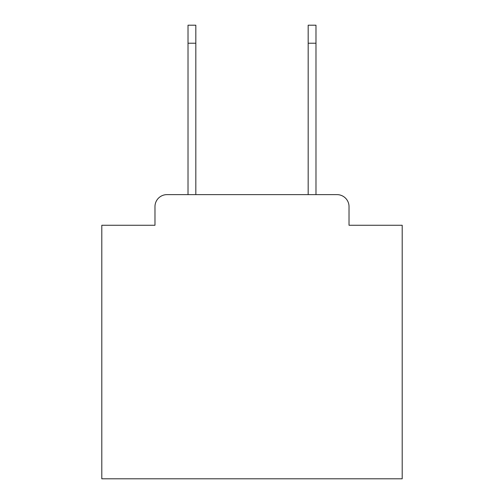 <?xml version="1.0" encoding="UTF-8"?>
<svg xmlns="http://www.w3.org/2000/svg" width="504" height="504" viewBox="0 0 504 504"><rect width="100%" height="100%" fill="white"/><g stroke="black" fill="none" stroke-linecap="round" stroke-linejoin="round"><path stroke-width="0.76" d="M154.974 206.64L154.974 225.263L154.974 206.64A12.014 12.014 0 0 1 166.988 194.626L188.017 194.626L188.017 25.2L195.823 25.2L195.823 194.626L308.177 194.626L308.177 25.2L315.983 25.2L315.983 43.224L308.177 43.224M349.026 225.263L349.026 206.64L349.026 225.263L402.198 225.263L402.198 478.8L101.802 478.8L101.802 225.263L154.974 225.263M349.026 206.64A12.014 12.014 0 0 0 337.012 194.626L166.988 194.626M315.983 43.224L315.983 194.626L337.012 194.626M188.017 43.224L195.823 43.224"/></g></svg>
